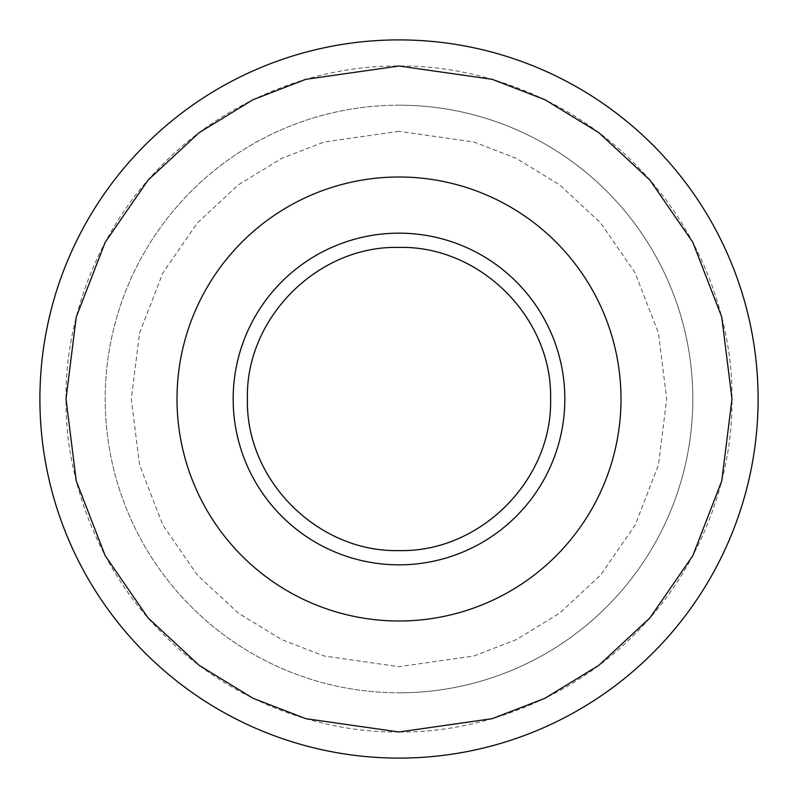 <?xml version="1.0" encoding="UTF-8"?>
<svg xmlns="http://www.w3.org/2000/svg" width="798" height="798" viewBox="0 0 798 798"><rect width="100%" height="100%" fill="white"/><g stroke="black" fill="none" stroke-linecap="round" stroke-linejoin="round"><path stroke-width="0.6" stroke-dasharray="3.99 2.99" d="M399 105.186A293.814 293.814 0 0 0 105.186 399A293.814 293.814 0 0 0 399 692.814A293.814 293.814 0 0 1 105.186 399A293.814 293.814 0 0 1 399 105.186A293.814 293.814 0 0 1 692.814 399A293.814 293.814 0 0 1 399 692.814A293.814 293.814 0 0 0 692.814 399A293.814 293.814 0 0 0 399 105.186A293.814 293.814 0 0 1 692.814 399A293.814 293.814 0 0 1 399 692.814M399 731.985C320.088 732.963 228.767 700.564 163.54 634.46C97.446 569.243 65.037 477.922 66.015 399C65.037 320.088 97.436 228.767 163.54 163.54C228.757 97.446 320.078 65.037 399 66.015C477.912 65.037 569.233 97.436 634.46 163.54C700.554 228.757 732.963 320.078 731.985 399C732.963 477.912 700.564 569.233 634.46 634.46C569.243 700.554 477.922 732.963 399 731.985M399 131.311L324.048 142.014L281.694 158.373L238.383 184.847L197.315 222.981L162.802 273.026L139.54 333.105L131.311 399L139.54 464.895L162.802 524.974L197.315 575.019L238.383 613.153L281.694 639.627L324.048 655.986L399 666.689L473.952 655.986L516.306 639.627L559.617 613.153L600.685 575.019L635.198 524.974L658.46 464.895L666.689 399L658.46 333.105L635.198 273.026L600.685 222.981L559.617 184.847L516.306 158.373L473.952 142.014L399 131.311"/><path stroke-width="1.2" d="M399 39.9A359.1 359.1 0 0 0 39.9 399A359.1 359.1 0 0 0 399 758.1A359.1 359.1 0 0 0 758.1 399A359.1 359.1 0 0 0 399 39.9M564.834 399A165.834 165.834 0 0 1 399 564.834A165.834 165.834 0 0 1 233.166 399A165.834 165.834 0 0 1 399 233.166A165.834 165.834 0 0 1 564.834 399M620.994 399A221.994 221.994 0 0 1 399 620.994A221.994 221.994 0 0 1 177.006 399A221.994 221.994 0 0 1 399 177.006A221.994 221.994 0 0 1 620.994 399M550.58 399C552.695 479.977 479.987 552.635 399.1 550.58C318.053 552.615 245.435 480.296 247.42 399C245.305 318.023 318.013 245.365 398.9 247.42C479.947 245.385 552.565 317.704 550.58 399M399 731.985L305.764 718.669L253.086 698.31L199.211 665.382L148.119 617.951L105.186 555.697L76.259 480.965L66.015 399L76.259 317.035L105.186 242.303L148.119 180.049L199.211 132.618L253.086 99.69L305.764 79.331L399 66.015L492.236 79.331L544.914 99.69L598.789 132.618L649.881 180.049L692.814 242.303L721.741 317.035L731.985 399L721.741 480.965L692.814 555.697L649.881 617.951L598.789 665.382L544.914 698.31L492.236 718.669L399 731.985"/></g></svg>
